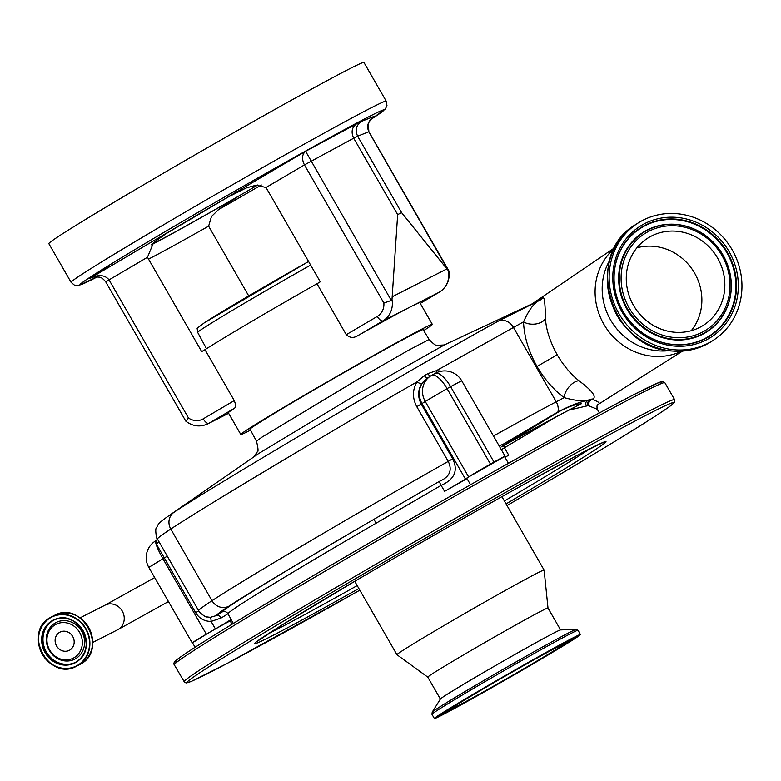 <?xml version="1.0" encoding="UTF-8"?>
<svg xmlns="http://www.w3.org/2000/svg" width="781" height="781" viewBox="0 0 781 781"><rect width="100%" height="100%" fill="white"/><g stroke="black" fill="none" stroke-linecap="round" stroke-linejoin="round"><path stroke-width="1.17" d="M72.711 636.495A10.231 9.352 63 0 1 69.284 650.348A10.231 9.352 63 0 1 56.583 645.975A10.231 9.352 63 0 1 60.01 632.122A10.231 9.352 63 0 1 72.711 636.495M55.178 624.771A18.998 17.367 63 0 1 79.613 632.425A18.998 17.367 63 0 1 74.117 657.7A18.998 17.367 63 0 1 49.681 650.046A18.998 17.367 63 0 1 55.178 624.771M233.353 623.453L231.108 619.548A211.124 4.793 -29.9 0 1 231.127 619.362A21.77 0.498 -29.9 0 1 229.946 620.221A21.77 0.498 -29.9 0 1 215.419 628.939L208.195 633.127A21.77 0.498 150.1 0 0 193.659 641.836A21.77 0.498 150.1 0 0 192.487 642.724L195.104 647.283M599.398 412.973L597.26 409.244L588.23 405.632L569.056 410.074L581.308 403.767C574.66 404.402 566.86 407.262 557.888 412.339L501.226 446.908A212.217 4.813 -29.9 0 1 581.308 403.767M501.226 446.908L555.076 417.454A211.124 4.793 -29.9 0 1 569.056 410.074M555.076 417.454L501.304 449.641M508.441 463.328L504.536 456.534A21.77 0.498 150.1 0 0 492.225 463.074A21.77 0.498 150.1 0 0 467.975 477.347L465.427 479.026A21.77 0.498 -29.9 0 1 444.594 491.356A211.124 4.793 -29.9 0 1 467.018 478.626M504.975 457.305A211.124 4.793 -29.9 0 1 508.743 455.206A21.77 0.498 -29.9 0 1 504.965 457.285M427.637 377.984L421.779 383.52C417.786 390.1 417.601 396.963 421.232 404.08L452.687 458.789C458.408 470.562 454.562 479.427 441.138 485.362L376.237 523.133A211.124 4.793 150.1 0 0 239.259 605.343A211.124 4.793 150.1 0 0 227.867 613.7L231.127 619.362M232.074 624.234L230.219 621.022A21.77 0.498 150.1 0 0 208.195 633.127L192.507 642.753M440.386 699.034L427.793 677.137A69.324 1.572 -29.9 0 1 427.793 677.137L396.963 654.732A84.885 1.923 -29.9 0 1 396.943 654.712A84.885 1.923 -29.9 0 1 439.84 628.012A84.885 1.923 -29.9 0 1 544.123 570.081A84.885 1.923 -29.9 0 1 544.123 570.101L501.91 496.677M427.793 677.137A69.324 1.572 -29.9 0 1 462.821 655.337A69.324 1.572 -29.9 0 1 547.989 608.028A69.324 1.572 -29.9 0 1 547.989 608.038M432.186 712.174L440.425 698.975A69.324 1.572 -29.9 0 1 475.434 677.264A69.324 1.572 -29.9 0 1 560.504 629.925L576.056 629.447M474.126 686.177A83.089 1.884 -29.9 0 1 575.997 629.457L578.008 630.326A84.231 1.913 -29.9 0 0 474.526 687.807A84.231 1.913 -29.9 0 0 431.961 714.303L432.225 712.126A83.089 1.884 -29.9 0 1 474.126 686.177M476.957 692.034A84.231 1.913 -29.9 0 1 580.429 634.543A84.231 1.913 -29.9 0 1 537.865 661.038A84.231 1.913 -29.9 0 1 434.392 718.52A84.231 1.913 -29.9 0 1 476.957 692.034M483.849 688.53A65.184 1.474 -29.9 0 1 563.921 644.042A65.184 1.474 -29.9 0 1 530.982 664.543A65.184 1.474 -29.9 0 1 450.901 709.031A65.184 1.474 -29.9 0 1 483.849 688.53M504.575 456.602L467.975 477.347A21.77 0.498 150.1 0 0 466.794 478.236L470.543 484.747M499.186 445.961L503.657 443.959L557.946 411.938C569.437 405.974 579.209 402.137 587.253 400.428A4.354 4.178 -104 0 0 586.365 405.886M534.302 302.843L542.99 297.912C544.367 296.682 545.197 303.536 545.46 318.463C546.046 329.504 549.961 341.619 557.195 354.789C563.618 365.654 570.891 374.314 579.014 380.796A13.062 6.785 -52.9 0 0 569.437 386.4A13.062 6.785 -52.9 0 0 564.097 397.646C575.128 400.575 582.851 401.502 587.253 400.428L590.602 399.364A4.354 4.178 -86.5 0 0 588.23 405.632M376.237 523.133A4.354 0.771 -120.1 0 0 373.347 519.658A210.04 4.764 150.1 0 0 229.136 606.056A13.062 12.184 -123.3 0 1 212.012 600.716A247.04 5.604 -29.9 0 0 198.657 610.722C197.251 610.81 206.496 618.21 206.614 616.873L210.372 617.341L216.503 615.555L221.931 612.099A215.478 4.891 -29.9 0 1 373.347 519.658L439.478 481.321C449.622 476.976 452.55 470.338 448.245 461.405L416.781 406.696C412.28 398.105 412.358 389.817 417.025 381.821C321.967 436.589 204.231 506.898 170.785 529.03A247.04 5.604 150.1 0 0 157.43 539.036C156.659 540.423 154.794 528.102 156.444 528.024C158.348 524.344 157.196 524.012 167.573 516.612A235.12 5.33 -29.9 0 1 173.997 512.297C217.928 482.97 426.299 360.285 498.132 321.206L539.241 300.548M229.136 606.056A233.978 5.311 150.1 0 0 216.503 615.555A4.354 2.743 -121 0 1 221.091 618.025L211.114 621.442C204.388 621.373 199.233 618.474 195.65 612.724L156.464 544.201L156.015 540.647A19.593 3.026 -120.1 0 0 155.966 540.677L157.489 539.134M230.463 621.432A21.77 0.498 -29.9 0 1 231.762 620.7M579.014 380.796C591.695 390.275 596.43 396.328 593.199 398.974A13.062 12.242 56.6 0 0 590.602 399.364L592.437 399.472C598.549 401.737 600.579 403.299 598.51 404.158L597.738 404.714M593.199 398.974L592.437 399.472A4.354 4.081 -68 0 0 589.186 405.876M545.46 318.463A13.062 8.025 -1.7 0 1 523.534 321.831L436.374 370.682L441.665 371.151M421.779 383.52A4.354 1.425 -146.8 0 1 417.025 381.821L424.356 375.612L427.822 373.65L436.374 370.682A4.354 1.757 -92.7 0 0 436.852 372.547M210.372 617.341A4.354 0.644 -91.4 0 1 211.114 621.442L215.419 628.939M429.101 339.442L423.126 329.66A99.851 2.265 150.1 0 0 351.284 368.407A99.851 2.265 150.1 0 0 255.407 425.167A99.851 2.265 150.1 0 0 250.018 429.208L256.48 441.177L261.938 437.175L357.747 379.439L408.609 350.2L429.111 339.452C433.387 343.943 436.052 345.895 437.106 345.309L444.262 344.968L356.556 394.512L258.56 453.615L167.573 516.612M493.475 436.013A223.093 5.057 -29.9 0 1 556.228 401.805L564.097 397.646C553.368 389.455 544.337 379.058 537.016 366.455C528.62 351.616 524.119 336.738 523.534 321.831C528.874 309.93 534.136 302.823 539.329 300.5L535.317 302.364M427.822 373.65A4.354 1.796 -119.3 0 0 430.487 376.071M167.28 556.16L162.946 558.747A19.593 3.026 -120.1 0 1 155.966 540.677A19.593 19.593 0 0 0 148.81 567.387L192.194 642.841M677.459 213.75A69.646 64.96 56.7 0 0 637.355 223.493A69.646 64.96 56.7 0 0 611.962 297.18A69.646 64.96 56.7 0 0 673.652 349.712A69.646 64.96 56.7 0 0 713.756 339.969A69.646 64.96 56.7 0 0 739.148 266.282A69.646 64.96 56.7 0 0 677.459 213.75M701.318 326.536A51.692 48.217 56.7 0 0 703.906 324.955A51.692 48.217 56.7 0 0 716.743 256.656A51.692 48.217 56.7 0 0 649.792 236.926A51.692 48.217 56.7 0 0 647.205 238.508A51.692 48.217 56.7 0 0 634.367 306.806A51.692 48.217 56.7 0 0 701.318 326.536M542.99 297.912A13.062 12.76 -115.9 0 1 539.505 300.421L539.505 300.421A13.062 12.76 -115.9 0 1 539.329 300.5L539.505 300.421M158.553 540.979A4.354 3.612 -24.3 0 1 156.464 544.201M691.253 330.695A51.692 48.217 56.7 0 0 692.903 270.353A51.692 48.217 56.7 0 0 636.896 247.831M250.525 430.146A110.463 2.509 -29.9 0 1 240.812 434.5A110.463 2.509 -29.9 0 1 296.634 399.755A110.463 2.509 -29.9 0 1 432.332 324.369A110.463 2.509 -29.9 0 1 423.692 330.578M228.648 196.597A102.301 2.323 150.1 0 0 226.402 197.886L305.605 151.28L356.331 123.974C351.811 127.459 350.933 132.204 353.695 138.188L304.434 164.898C301.583 158.943 301.974 154.404 305.605 151.28L391.291 300.451L392.003 299.474A21.77 19.896 63 0 1 382.924 320.874L357.493 335.84A110.463 2.509 -29.9 0 1 411.138 306.523A110.463 2.509 -29.9 0 1 419.856 302.677L432.332 324.369M357.493 335.84C353.461 338.251 349.722 337.861 346.276 334.678L377.311 316.422A15.239 13.921 -117 0 0 383.871 303.048L304.434 164.898L266.028 187.508L320.269 281.824L316.988 283.747L346.276 334.678M92.617 277.275L89.171 278.641C98.24 274.297 104.869 274.707 109.057 279.881L105.757 281.931C103.277 278.749 101.013 277.157 98.962 277.138C94.364 276.806 91.66 277.05 90.85 277.851L168.374 232.035L153.642 242.481L147.472 257.271L201.703 351.596L204.983 349.663A110.463 2.509 -29.9 0 1 251.619 321.469A110.463 2.509 -29.9 0 1 316.988 283.747M391.291 300.451L383.871 303.048M439.469 292.094A6.531 2.646 -120.5 0 1 439.41 292.133A6.531 2.646 -120.5 0 1 439.352 292.162A21.77 19.896 -117 0 0 448.431 270.763L368.798 131.755C366.25 125.673 368.183 120.479 374.626 116.154L373.718 116.701M377.311 316.422A6.531 2.646 -120.5 0 0 382.924 320.874L439.352 292.162L420.266 303.399L439.41 292.133C446.81 287.232 450.012 280.203 448.987 271.046L448.938 271.114M448.431 270.763L401.59 212.637L397.656 214.638L392.003 299.474M374.275 116.359C374.119 117.531 373.894 113.87 368.212 123.613L368.886 131.735L357.63 136.187C354.935 130.163 356.165 125.253 361.3 121.445L374.626 116.154M226.402 197.886L246.122 187.996L256.227 185.146L266.028 187.508M151.319 244.824A102.301 2.323 150.1 0 0 237.395 196.919L218.973 209.181L211.475 216.503L208.615 226.158L248.729 295.921M147.472 257.271L109.057 279.881L188.494 418.02L185.878 421.252C192.868 426.455 200.2 427.314 207.873 423.849A21.77 19.896 63 0 0 208.849 423.322L228.608 413.266M234.271 400.594C235.911 404.831 235.921 407.418 234.28 408.356L208.849 423.322A6.531 2.646 59.5 0 1 203.236 418.86L234.271 400.594L204.983 349.663M240.812 434.5L228.345 412.807A110.463 2.509 -29.9 0 1 234.28 408.356M401.59 212.637L357.63 136.187L353.695 138.188L397.656 214.638M371.512 118.458L373.806 117.326L370.663 119.356M95.76 273.877L109.799 266.077L95.76 273.877M276.738 167.378L290.776 159.578L276.738 167.378M140.697 186.503A181.739 4.12 -29.9 0 1 363.956 62.48L386.195 101.149A181.739 4.12 -29.9 0 0 162.936 225.182A181.739 4.12 -29.9 0 0 71.091 282.341L48.852 243.672A181.739 4.12 -29.9 0 1 140.697 186.503M55.207 623.004A20.56 18.793 63 0 1 81.654 631.292A20.56 18.793 63 0 1 75.698 658.637A20.56 18.793 63 0 1 49.252 650.358A20.56 18.793 63 0 1 55.207 623.004M75.367 662.395A23.723 21.683 63 0 1 45.933 651.169A23.723 21.683 63 0 1 53.264 620.446A23.723 21.683 63 0 1 53.85 620.114M53.372 620.358C76.88 606.681 100.124 649.597 75.952 662.063A23.723 21.683 63 0 1 74.888 662.639A23.723 21.683 63 0 1 45.113 651.92A23.723 21.683 63 0 1 52.307 620.934A23.723 21.683 63 0 1 53.372 620.358A23.723 21.683 63 0 1 83.147 631.077A23.723 21.683 63 0 1 75.952 662.063L74.888 662.639M52.063 620.749A24.006 21.946 63 0 1 82.942 630.423A24.006 21.946 63 0 1 75.991 662.356A24.006 21.946 63 0 1 45.113 652.682A24.006 21.946 63 0 1 52.063 620.749M50.394 617.839A27.355 25.012 63 0 1 85.588 628.861A27.355 25.012 63 0 1 77.661 665.266A27.355 25.012 63 0 1 42.467 654.234A27.355 25.012 63 0 1 50.394 617.839M50.355 617.546A27.638 25.265 63 0 1 51.595 616.863A27.638 25.265 63 0 1 86.291 629.359A27.638 25.265 63 0 1 77.905 665.451A27.638 25.265 63 0 1 76.665 666.134A27.638 25.265 63 0 1 41.969 653.648A27.638 25.265 63 0 1 50.345 617.546C22.132 632.132 49.174 682.077 76.665 666.134L79.359 664.758A27.638 25.265 63 0 0 80.599 664.084L79.359 664.758M54.289 615.487A27.638 25.265 63 0 1 88.985 627.983A27.638 25.265 63 0 1 80.599 664.084C108.823 649.489 81.771 599.554 54.289 615.487L50.345 617.546M168.452 601.555L117.628 629.779A13.824 12.633 -117 0 0 122.256 611.054A13.824 12.633 -117 0 0 105.093 605.148L80.082 617.878M221.931 612.099A4.354 4.354 -154.7 0 1 227.867 613.7A21.77 0.498 -29.9 0 1 226.695 614.559A21.77 0.498 -29.9 0 1 221.091 618.025M503.638 445.58A4.354 2.304 -120.7 0 0 504.585 447.982L508.743 455.206M439.478 481.321A4.354 0.781 -120.3 0 0 441.138 485.362L444.594 491.356M184.023 681.764A282.956 6.424 -29.9 0 1 327.014 592.779A282.956 6.424 -29.9 0 1 674.608 399.667L674.706 401.844C672.968 403.504 677.928 399.374 671.006 405.485C655.005 417.239 608.643 445.726 531.929 490.937L507.015 505.551A280.779 6.375 -29.9 0 0 531.92 490.946A280.779 6.375 -29.9 0 0 651.647 412.407A280.779 6.375 -29.9 0 0 328.879 594.263A280.779 6.375 -29.9 0 0 187.538 682.662A280.779 6.375 -29.9 0 0 359.836 590.182L227.115 663.459L191.316 681.393L186.581 682.945L184.667 682.487L174.261 664.787A282.956 6.424 -29.9 0 1 317.252 575.802A282.956 6.424 -29.9 0 1 664.846 382.69L662.708 381.489L659.515 382.28L634.318 394.415C578.799 422.921 429.814 506.996 316.93 573.518A280.779 6.375 -29.9 0 1 563.462 432.635A280.779 6.375 -29.9 0 1 659.662 384.252M178.214 661.097A280.779 6.375 -29.9 0 1 316.91 573.537M358.889 588.532A202.572 4.598 -29.9 0 1 254.772 643.554A202.572 4.598 -29.9 0 1 357.161 579.873A202.572 4.598 -29.9 0 1 589.46 448.958A202.572 4.598 -29.9 0 1 506.068 503.911M590.28 448.558A194.879 4.422 -29.9 0 1 504.38 500.982M357.21 585.604A194.879 4.422 -29.9 0 1 268.693 633.479M437.653 716.343L478.079 691.468A81.185 1.845 -29.9 0 1 571.38 638.887A81.185 1.845 -29.9 0 1 536.762 661.605A81.185 1.845 -29.9 0 1 443.442 714.185A81.185 1.845 -29.9 0 1 478.06 691.468L551.601 649.489C576.222 635.919 578.057 635.851 577.052 636.251L576.905 636.261M573.635 637.765A79.574 1.806 -29.9 0 1 571.028 639.512M443.413 712.887A79.574 1.806 -29.9 0 1 440.591 714.273M481.203 689.867A72.477 1.64 -29.9 0 1 564.526 642.929A72.477 1.64 -29.9 0 1 533.618 663.206A72.477 1.64 -29.9 0 1 450.295 710.144A72.477 1.64 -29.9 0 1 481.203 689.867M503.657 443.959A4.354 2.304 -120.7 0 0 503.589 445.209M498.132 321.206A13.062 11.09 -118.7 0 1 513.371 327.278L556.228 401.805A13.062 11.08 62.2 0 1 557.946 411.938A4.354 3.602 -121.8 0 0 557.888 412.339M468.629 476.918L425.245 401.463L422.033 403.572L465.427 479.026M426.787 378.492L427.217 378.219A19.593 18.275 -123.3 0 0 422.033 403.572A21.77 0.498 -29.9 0 1 421.232 404.08L416.781 406.696M537.016 366.455L557.195 354.789M173.997 512.297A13.062 12.184 56.7 0 0 170.785 529.03L212.012 600.716A223.093 5.057 -29.9 0 1 448.245 461.405L452.687 458.789M148.81 567.387L162.946 558.747L206.33 634.201M681.715 351.147A61.924 57.755 -123.3 0 1 605.841 327.464A61.924 57.755 -123.3 0 1 614.335 248.426M505.073 456.192L461.688 380.737L450.608 386.624L447.074 388.616L490.458 464.07M493.992 462.079L450.608 386.624A19.593 7.049 -119.4 0 0 435.085 373.435A19.593 7.049 -119.4 0 0 434.939 373.523M427.217 378.219L430.419 376.11A19.593 19.593 0 0 1 431.551 375.427A19.593 7.049 -119.4 0 1 447.074 388.616L425.245 401.463A19.593 18.275 -123.3 0 1 430.419 376.11A19.593 18.275 -123.3 0 1 431.405 375.515A19.593 7.049 -119.4 0 1 431.551 375.427L435.085 373.435A19.593 19.593 0 0 1 461.688 380.737M424.356 375.612A4.354 1.718 -119.3 0 0 427.471 378.053M198.735 610.859L195.65 612.724M668.868 350.649A59.581 55.568 -123.3 0 1 612.519 323.08A59.581 55.568 -123.3 0 1 609.678 260.424M626.46 327.932A57.247 53.391 -123.3 0 1 613.622 308.358M711.891 341.199C699.776 348.99 686.362 352.251 671.66 350.972C610.117 348.687 583.114 254.772 635.48 224.723A69.646 64.96 56.7 0 0 610.088 298.41A69.646 64.96 56.7 0 0 671.777 350.942A69.646 64.96 56.7 0 0 711.891 341.199L713.756 339.969M677.361 217.46A65.848 61.416 56.7 0 0 612.802 275.761A65.848 61.416 56.7 0 0 673.749 346.003A65.848 61.416 56.7 0 0 738.309 287.701A65.848 61.416 56.7 0 0 677.361 217.46M676.99 219.236A64.247 59.922 56.7 0 0 614.003 276.123A64.247 59.922 56.7 0 0 673.476 344.646A64.247 59.922 56.7 0 0 736.463 287.759A64.247 59.922 56.7 0 0 676.99 219.236M676.736 219.744A63.896 59.59 56.7 0 0 614.091 276.318A63.896 59.59 56.7 0 0 673.242 344.47A63.896 59.59 56.7 0 0 735.878 287.896A63.896 59.59 56.7 0 0 676.736 219.744M673.368 339.774A59.083 55.109 56.7 0 0 731.299 287.457A59.083 55.109 56.7 0 0 676.6 224.44A59.083 55.109 56.7 0 0 618.679 276.757A59.083 55.109 56.7 0 0 673.368 339.774M673.632 339.266A58.731 54.777 56.7 0 0 731.211 287.262A58.731 54.777 56.7 0 0 676.844 224.616A58.731 54.777 56.7 0 0 619.265 276.62A58.731 54.777 56.7 0 0 673.632 339.266M677.117 225.973A57.13 53.284 56.7 0 0 621.11 276.552A57.13 53.284 56.7 0 0 673.993 337.49A57.13 53.284 56.7 0 0 730.001 286.91A57.13 53.284 56.7 0 0 677.117 225.973M446.859 268.947L392.472 296.634M356.331 123.974L361.3 121.445M310.643 265.081A96.971 2.197 150.1 0 0 202.914 328.489A96.971 2.197 150.1 0 0 197.681 332.413L206.487 348.707M204.339 322.817A92.617 2.099 -29.9 0 1 308.583 261.498L204.124 322.953C193.561 331.085 198.218 326.575 197.681 332.413M208.615 226.158A113.177 2.568 -29.9 0 1 148.527 259.116M168.374 232.035A102.301 2.323 150.1 0 0 165.718 233.646M237.395 196.919L234.964 198.345M188.494 418.02A15.239 13.921 -117 0 0 203.236 418.86M161.501 236.37A99.031 2.245 -29.9 0 1 196.09 215.624A99.031 2.245 -29.9 0 1 232.923 194.215M257.857 184.951A99.031 2.245 -29.9 0 1 151.69 244.414M386.195 101.149L386.976 105.63L385.248 109.125L370.34 119.747A175.208 3.973 150.1 0 0 338.964 132.624A175.208 3.973 150.1 0 0 168.55 229.634A175.208 3.973 150.1 0 0 97.293 276.874L78.451 285.534L74.566 285.26L71.091 282.341M218.114 209.884A175.208 3.973 150.1 0 0 261.332 184.99L218.104 209.894M105.093 605.148L154.677 577.589M674.608 399.667L664.846 382.69M174.261 664.787C173.333 663.479 174.104 661.878 176.584 659.984C186.405 651.784 241.192 618.083 316.93 573.518M602.678 442.7L577.218 455.343L520.253 486.426C467.37 515.919 413.032 547.051 357.249 579.824L281.121 625.601L257.379 641.26M560.573 629.925L547.989 608.028L544.123 570.101M580.429 634.543L578.008 630.326M396.943 654.712L354.73 581.308M434.392 718.52L431.961 714.303M442.661 712.545L446 712.243C453.517 709.08 499.196 683.492 533.638 663.196L569.134 641.435L570.745 640.049L571.106 638.682M597.25 405.027L597.797 404.656C596.957 404.997 596.772 406.53 597.26 409.244M597.719 404.734L682.516 351.099M532.193 303.829L614.706 247.714M443.754 345.202L535.307 302.374M256.48 441.177C258.267 448.45 258.511 452.043 257.203 451.955L253.864 456.826M635.48 224.723L637.355 223.493M198.657 610.722L157.43 539.036M368.886 131.735L448.987 271.036M228.618 413.295L207.873 423.849M105.757 281.931L185.858 421.223M232.982 194.186L161.403 236.438M117.628 629.779L92.617 642.509"/></g></svg>
